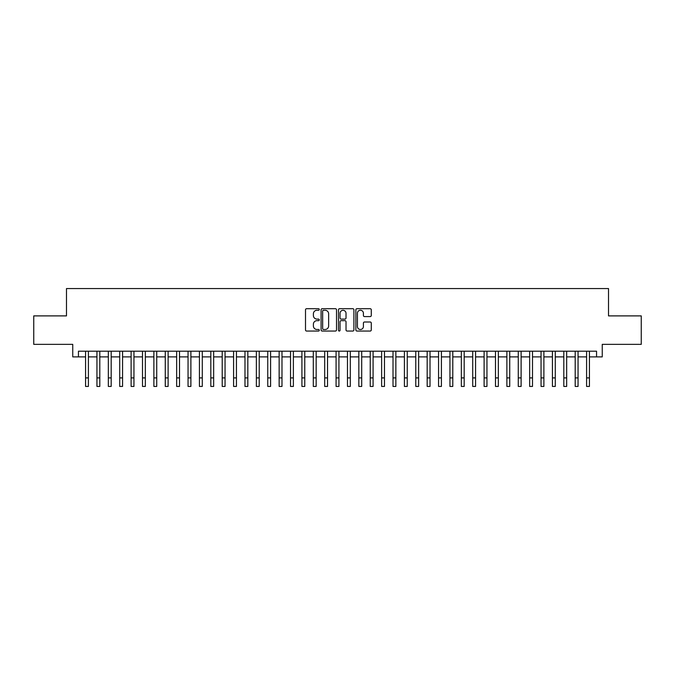 <?xml version="1.0" encoding="UTF-8"?>
<svg xmlns="http://www.w3.org/2000/svg" width="675" height="675" viewBox="0 0 675 675"><rect width="100%" height="100%" fill="white"/><g stroke="black" fill="none" stroke-linecap="round" stroke-linejoin="round"><path stroke-width="1.01" d="M319.283 309.488A0.785 0.785 0 0 0 318.499 308.703L306.627 308.703A1.114 1.114 0 0 0 305.505 309.817L305.505 329.94A1.114 1.114 0 0 0 306.627 331.054L318.499 331.054A0.785 0.785 0 0 0 319.283 330.277A0.785 0.785 0 0 0 318.499 329.493L316.963 329.493A3.578 3.578 0 0 1 313.386 325.915L313.386 324.236A3.578 3.578 0 0 1 316.963 320.659L318.499 320.659A0.785 0.785 0 0 0 319.283 319.882A0.785 0.785 0 0 0 318.499 319.098L316.963 319.098A3.578 3.578 0 0 1 313.386 315.52L313.386 313.841A3.578 3.578 0 0 1 316.963 310.264L318.499 310.264A0.785 0.785 0 0 0 319.283 309.488M370.162 316.583A1.114 1.114 0 0 0 371.284 315.461L371.284 309.817A1.114 1.114 0 0 0 370.162 308.703L356.974 308.703A1.114 1.114 0 0 0 355.86 309.817L355.86 329.94A1.114 1.114 0 0 0 356.974 331.054L370.162 331.054A1.114 1.114 0 0 0 371.284 329.94L371.284 323.123A1.114 1.114 0 0 0 370.162 322L364.517 322A1.114 1.114 0 0 0 363.403 323.123L363.403 326.498A2.987 2.987 0 0 1 360.416 329.493A2.987 2.987 0 0 1 357.421 326.498L357.421 313.259A2.987 2.987 0 0 1 360.416 310.264A2.987 2.987 0 0 1 363.403 313.259L363.403 315.461A1.114 1.114 0 0 0 364.517 316.583L370.162 316.583M78.443 356.889L78.443 351.194L596.557 351.194L596.557 356.889L602.252 356.889L602.252 344.36L641.25 344.36L641.25 315.892L608.513 315.892L608.513 288.562L66.487 288.562L66.487 315.892L33.75 315.892L33.75 344.36L72.748 344.36L72.748 356.889L85.565 356.889M336.521 309.817A1.114 1.114 0 0 0 335.407 308.703L322.211 308.703A1.114 1.114 0 0 0 321.098 309.817L321.098 329.94A1.114 1.114 0 0 0 322.211 331.054L335.407 331.054A1.114 1.114 0 0 0 336.521 329.94L336.521 309.817M339.593 308.703L352.789 308.703A1.114 1.114 0 0 1 353.902 309.817L353.902 329.94A1.114 1.114 0 0 1 352.789 331.054L347.144 331.054A1.114 1.114 0 0 1 346.022 329.94L346.022 321.781A1.114 1.114 0 0 0 344.908 320.659L341.162 320.659A1.114 1.114 0 0 0 340.04 321.781L340.04 330.277A0.785 0.785 0 0 1 339.263 331.054A0.785 0.785 0 0 1 338.479 330.277L338.479 309.817A1.114 1.114 0 0 1 339.593 308.703M88.408 356.889L96.947 356.889M99.799 356.889L108.338 356.889M111.181 356.889L119.72 356.889M122.572 356.889L131.11 356.889M133.954 356.889L142.493 356.889M145.344 356.889L153.883 356.889M156.727 356.889L165.274 356.889M168.117 356.889L176.656 356.889M179.508 356.889L188.047 356.889M190.89 356.889L199.429 356.889M202.281 356.889L210.819 356.889M213.663 356.889L222.21 356.889M225.053 356.889L233.592 356.889M236.436 356.889L244.983 356.889M247.826 356.889L256.365 356.889M259.217 356.889L267.756 356.889M270.599 356.889L279.138 356.889M281.99 356.889L290.528 356.889M293.372 356.889L301.919 356.889M304.762 356.889L313.301 356.889M316.153 356.889L324.692 356.889M327.535 356.889L336.074 356.889M338.926 356.889L347.465 356.889M350.308 356.889L358.847 356.889M361.699 356.889L370.238 356.889M373.081 356.889L381.628 356.889M384.472 356.889L393.01 356.889M395.862 356.889L404.401 356.889M407.244 356.889L415.783 356.889M418.635 356.889L427.174 356.889M430.017 356.889L438.564 356.889M441.408 356.889L449.947 356.889M452.79 356.889L461.337 356.889M464.181 356.889L472.719 356.889M475.571 356.889L484.11 356.889M486.953 356.889L495.492 356.889M498.344 356.889L506.883 356.889M509.726 356.889L518.273 356.889M521.117 356.889L529.656 356.889M532.508 356.889L541.046 356.889M543.89 356.889L552.428 356.889M555.28 356.889L563.819 356.889M566.663 356.889L575.201 356.889M578.053 356.889L586.592 356.889M589.435 356.889L596.557 356.889M323.443 310.264A0.785 0.785 0 0 0 322.658 311.048L322.658 328.708A0.785 0.785 0 0 0 323.443 329.493L325.063 329.493A3.578 3.578 0 0 0 328.641 325.915L328.641 313.841A3.578 3.578 0 0 0 325.063 310.264L323.443 310.264M346.022 313.31A2.987 2.987 0 0 0 343.035 310.323A2.987 2.987 0 0 0 340.04 313.31L340.04 317.976A1.114 1.114 0 0 0 341.162 319.098L344.908 319.098A1.114 1.114 0 0 0 346.022 317.976L346.022 313.31M85.565 377.899L88.408 377.899L88.408 386.438L85.565 386.438L85.565 351.194M88.408 377.899L88.408 351.194M96.947 377.899L99.799 377.899L99.799 386.438L96.947 386.438L96.947 351.194M99.799 377.899L99.799 351.194M108.338 377.899L111.181 377.899L111.181 386.438L108.338 386.438L108.338 351.194M111.181 377.899L111.181 351.194M119.72 377.899L122.572 377.899L122.572 386.438L119.72 386.438L119.72 351.194M122.572 377.899L122.572 351.194M131.11 377.899L133.954 377.899L133.954 386.438L131.11 386.438L131.11 351.194M133.954 377.899L133.954 351.194M142.493 377.899L145.344 377.899L145.344 386.438L142.493 386.438L142.493 351.194M145.344 377.899L145.344 351.194M153.883 377.899L156.727 377.899L156.727 386.438L153.883 386.438L153.883 351.194M156.727 377.899L156.727 351.194M165.274 377.899L168.117 377.899L168.117 386.438L165.274 386.438L165.274 351.194M168.117 377.899L168.117 351.194M176.656 377.899L179.508 377.899L179.508 386.438L176.656 386.438L176.656 351.194M179.508 377.899L179.508 351.194M188.047 377.899L190.89 377.899L190.89 386.438L188.047 386.438L188.047 351.194M190.89 377.899L190.89 351.194M199.429 377.899L202.281 377.899L202.281 386.438L199.429 386.438L199.429 351.194M202.281 377.899L202.281 351.194M210.819 377.899L213.663 377.899L213.663 386.438L210.819 386.438L210.819 351.194M213.663 377.899L213.663 351.194M222.21 377.899L225.053 377.899L225.053 386.438L222.21 386.438L222.21 351.194M225.053 377.899L225.053 351.194M233.592 377.899L236.436 377.899L236.436 386.438L233.592 386.438L233.592 351.194M236.436 377.899L236.436 351.194M244.983 377.899L247.826 377.899L247.826 386.438L244.983 386.438L244.983 351.194M247.826 377.899L247.826 351.194M256.365 377.899L259.217 377.899L259.217 386.438L256.365 386.438L256.365 351.194M259.217 377.899L259.217 351.194M267.756 377.899L270.599 377.899L270.599 386.438L267.756 386.438L267.756 351.194M270.599 377.899L270.599 351.194M279.138 377.899L281.99 377.899L281.99 386.438L279.138 386.438L279.138 351.194M281.99 377.899L281.99 351.194M290.528 377.899L293.372 377.899L293.372 386.438L290.528 386.438L290.528 351.194M293.372 377.899L293.372 351.194M301.919 377.899L304.762 377.899L304.762 386.438L301.919 386.438L301.919 351.194M304.762 377.899L304.762 351.194M313.301 377.899L316.153 377.899L316.153 386.438L313.301 386.438L313.301 351.194M316.153 377.899L316.153 351.194M324.692 377.899L327.535 377.899L327.535 386.438L324.692 386.438L324.692 351.194M327.535 377.899L327.535 351.194M336.074 377.899L338.926 377.899L338.926 386.438L336.074 386.438L336.074 351.194M338.926 377.899L338.926 351.194M347.465 377.899L350.308 377.899L350.308 386.438L347.465 386.438L347.465 351.194M350.308 377.899L350.308 351.194M358.847 377.899L361.699 377.899L361.699 386.438L358.847 386.438L358.847 351.194M361.699 377.899L361.699 351.194M370.238 377.899L373.081 377.899L373.081 386.438L370.238 386.438L370.238 351.194M373.081 377.899L373.081 351.194M381.628 377.899L384.472 377.899L384.472 386.438L381.628 386.438L381.628 351.194M384.472 377.899L384.472 351.194M393.01 377.899L395.862 377.899L395.862 386.438L393.01 386.438L393.01 351.194M395.862 377.899L395.862 351.194M404.401 377.899L407.244 377.899L407.244 386.438L404.401 386.438L404.401 351.194M407.244 377.899L407.244 351.194M415.783 377.899L418.635 377.899L418.635 386.438L415.783 386.438L415.783 351.194M418.635 377.899L418.635 351.194M427.174 377.899L430.017 377.899L430.017 386.438L427.174 386.438L427.174 351.194M430.017 377.899L430.017 351.194M438.564 377.899L441.408 377.899L441.408 386.438L438.564 386.438L438.564 351.194M441.408 377.899L441.408 351.194M449.947 377.899L452.79 377.899L452.79 386.438L449.947 386.438L449.947 351.194M452.79 377.899L452.79 351.194M461.337 377.899L464.181 377.899L464.181 386.438L461.337 386.438L461.337 351.194M464.181 377.899L464.181 351.194M472.719 377.899L475.571 377.899L475.571 386.438L472.719 386.438L472.719 351.194M475.571 377.899L475.571 351.194M484.11 377.899L486.953 377.899L486.953 386.438L484.11 386.438L484.11 351.194M486.953 377.899L486.953 351.194M495.492 377.899L498.344 377.899L498.344 386.438L495.492 386.438L495.492 351.194M498.344 377.899L498.344 351.194M506.883 377.899L509.726 377.899L509.726 386.438L506.883 386.438L506.883 351.194M509.726 377.899L509.726 351.194M518.273 377.899L521.117 377.899L521.117 386.438L518.273 386.438L518.273 351.194M521.117 377.899L521.117 351.194M529.656 377.899L532.508 377.899L532.508 386.438L529.656 386.438L529.656 351.194M532.508 377.899L532.508 351.194M541.046 377.899L543.89 377.899L543.89 386.438L541.046 386.438L541.046 351.194M543.89 377.899L543.89 351.194M552.428 377.899L555.28 377.899L555.28 386.438L552.428 386.438L552.428 351.194M555.28 377.899L555.28 351.194M563.819 377.899L566.663 377.899L566.663 386.438L563.819 386.438L563.819 351.194M566.663 377.899L566.663 351.194M575.201 377.899L578.053 377.899L578.053 386.438L575.201 386.438L575.201 351.194M578.053 377.899L578.053 351.194M586.592 377.899L589.435 377.899L589.435 386.438L586.592 386.438L586.592 351.194M589.435 377.899L589.435 351.194"/></g></svg>
